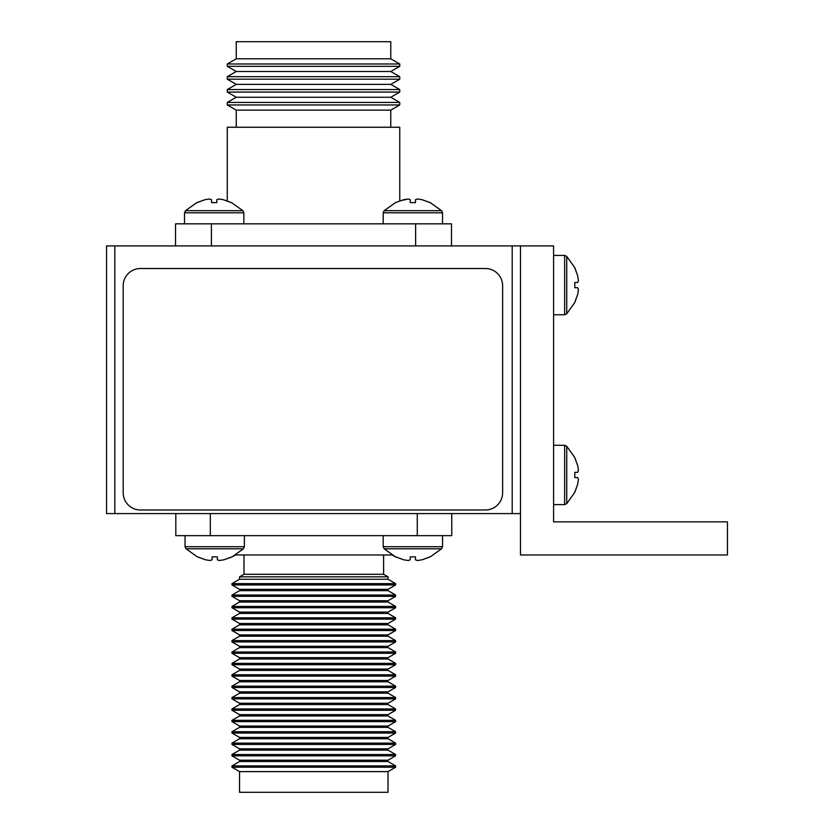 <?xml version="1.0" encoding="UTF-8"?>
<svg xmlns="http://www.w3.org/2000/svg" width="834" height="834" viewBox="0 0 834 834"><rect width="100%" height="100%" fill="white"/><g stroke="black" fill="none" stroke-linecap="round" stroke-linejoin="round"><path stroke-width="1.25" d="M417.407 560.511L422.046 559.802L417.407 560.511L415.478 559.802L415.478 556.862L410.234 556.862L410.234 559.802L408.316 560.511L403.677 559.802L395.472 556.862L384.161 548.803L441.551 548.803L430.25 556.862L422.046 559.802L430.052 556.862M395.67 556.862L403.677 559.802L408.316 560.511L403.677 559.802M574.803 457.762L577.733 465.768L578.442 470.407L577.733 465.768L574.803 457.564L566.734 446.253L566.734 503.642L574.803 492.331L566.734 503.642L564.639 504.612L566.734 503.642M578.442 470.407L577.733 472.325L574.803 472.325L574.803 477.569L577.733 477.569L578.442 479.498L577.733 484.137L574.803 492.331M227.275 200.9L227.275 127.248L399.757 127.248L399.757 200.9L408.316 198.982L403.677 199.691L395.472 202.631L384.161 210.689L441.551 210.689L430.25 202.631L441.551 210.689L442.531 212.795L383.192 212.795L384.161 210.689M408.316 198.982L410.234 199.691L410.234 202.631L415.478 202.631L415.478 199.691L417.407 198.982L422.046 199.691L430.25 202.631M415.624 223.835L211.409 223.835L211.409 245.905L415.624 245.905L415.624 223.835L451.496 223.835L451.496 245.905M175.536 245.905L175.536 223.835L211.409 223.835M236.251 127.248L236.251 110.14L390.781 110.14L399.757 104.959L399.757 102.436L227.275 102.436L227.275 104.959L399.757 104.959M227.275 102.436L236.251 97.255L390.781 97.255L399.757 102.436M227.275 92.084L399.757 92.084L399.757 89.561L227.275 89.561L227.275 92.084L236.251 97.255M227.275 89.561L236.251 84.38L390.781 84.38L399.757 89.561M227.275 79.199L399.757 79.199L399.757 76.686L227.275 76.686L227.275 79.199L236.251 84.38M227.275 76.686L236.251 71.505L390.781 71.505L399.757 76.686M227.275 66.324L399.757 66.324L399.757 63.989L227.275 63.989L227.275 66.324L236.251 71.505M227.275 63.989L236.251 58.807L390.781 58.807L399.757 63.989M236.251 58.807L236.251 41.7L390.781 41.7L390.781 58.807M114.831 513.588L106.554 513.588L106.554 245.905L114.831 245.905L114.831 513.588L210.314 513.588L175.818 513.588L175.818 535.657L210.314 535.657L210.314 513.588L512.201 513.588L512.201 245.905L553.599 245.905L553.599 521.865L727.446 521.865L727.446 554.975L520.479 554.975L520.479 245.905M520.479 513.588L512.201 513.588M114.831 245.905L512.201 245.905M502.631 285.77A17.243 17.243 0 0 0 485.378 268.517L140.435 268.517A17.243 17.243 0 0 0 123.192 285.77L123.192 492.738A17.243 17.243 0 0 0 140.435 509.981L485.378 509.981A17.243 17.243 0 0 0 502.631 492.738L502.631 285.77M219.269 560.511L223.908 559.802L219.269 560.511L217.351 559.802L217.351 556.862L212.107 556.862L212.107 559.802L210.178 560.511L205.539 559.802L197.335 556.862L186.034 548.803L243.424 548.803L232.113 556.862L223.908 559.802L231.915 556.862M197.533 556.862L205.539 559.802L210.178 560.511L205.539 559.802M574.803 267.902L577.733 275.908L578.442 280.547L577.733 275.908L574.803 267.704L566.734 256.403L566.734 313.793L574.803 302.481L566.734 313.793L564.639 314.762L566.734 313.793M578.442 280.547L577.733 282.476L574.803 282.476L574.803 287.72L577.733 287.72L578.442 289.638L577.733 294.277L574.803 302.481M578.442 479.498L577.733 484.137L578.442 479.498M574.803 492.133L577.733 484.137M578.442 289.638L577.733 294.277L578.442 289.638M574.803 302.283L577.733 294.277M196.991 202.631L204.987 199.691L209.626 198.982L204.987 199.691L196.782 202.631L185.482 210.689L242.871 210.689L231.56 202.631L223.356 199.691L231.362 202.631M209.626 198.982L211.555 199.691L211.555 202.631L216.798 202.631L216.798 199.691L218.716 198.982L223.356 199.691M417.407 198.982L422.046 199.691L417.407 198.982M430.052 202.631L422.046 199.691M383.609 554.975L383.609 574.292L388.029 576.847L388.029 579.255L395.618 583.633L395.618 584.947L388.029 589.336L388.029 590.649L395.618 595.028L395.618 596.341L388.029 600.72L388.029 602.033L395.618 606.422L395.618 607.736L388.029 612.114L388.029 613.428L395.618 617.806L395.618 619.13L388.029 623.509L388.029 624.822L395.618 629.201L395.618 630.514L388.029 634.903L388.029 636.217L395.618 640.595L395.618 641.909L388.029 646.287L388.029 647.601L395.618 651.99L395.618 653.303L388.029 657.682L388.029 658.996L395.618 663.384L395.618 664.698L388.029 669.076L388.029 670.39L395.618 674.769L395.618 676.082L388.029 680.471L388.029 681.785L395.618 686.163L395.618 687.477L388.029 691.855L388.029 693.179L395.618 697.558L395.618 698.871L388.029 703.25L388.029 704.563L395.618 708.952L395.618 710.266L231.967 710.266L231.967 708.952L395.618 708.952M243.976 554.975L243.976 574.292L239.556 576.847L239.556 579.255L388.029 579.255M239.556 579.255L231.967 583.633L395.618 583.633M231.967 583.633L231.967 584.947L395.618 584.947M231.967 708.952L239.556 704.563L239.556 703.25L231.967 698.871L231.967 697.558L239.556 693.179L239.556 691.855L231.967 687.477L231.967 686.163L239.556 681.785L239.556 680.471L231.967 676.082L231.967 674.769L239.556 670.39L239.556 669.076L231.967 664.698L231.967 663.384L239.556 658.996L239.556 657.682L231.967 653.303L231.967 651.99L239.556 647.601L239.556 646.287L231.967 641.909L231.967 640.595L239.556 636.217L239.556 634.903L231.967 630.514L231.967 629.201L239.556 624.822L239.556 623.509L231.967 619.13L231.967 617.806L239.556 613.428L239.556 612.114L231.967 607.736L231.967 606.422L239.556 602.033L239.556 600.72L231.967 596.341L231.967 595.028L239.556 590.649L239.556 589.336L231.967 584.947M231.967 720.336L239.556 715.958L239.556 714.644L388.029 714.644L388.029 715.958L395.618 720.336L395.618 721.65L231.967 721.65L231.967 720.336L395.618 720.336M388.029 727.352L239.556 727.352L239.556 726.039L388.029 726.039L388.029 727.352L395.618 731.731L395.618 733.044L231.967 733.044L231.967 731.731L395.618 731.731M231.967 743.125L239.556 738.747L239.556 737.423L388.029 737.423L388.029 738.747L395.618 743.125L395.618 744.439L231.967 744.439L231.967 743.125L395.618 743.125M231.967 765.904L239.556 761.525L239.556 760.212L231.967 755.833L231.967 754.52L239.556 750.131L239.556 748.817L388.029 748.817L388.029 750.131L395.618 754.52L395.618 755.833L388.029 760.212L388.029 761.525L395.618 765.904L395.618 767.217L231.967 767.217L231.967 765.904L395.618 765.904M239.556 771.606L388.029 771.606L388.029 792.3L239.556 792.3L239.556 771.606L231.967 767.217M451.767 513.588L417.271 513.588L417.271 535.657L451.767 535.657L451.767 513.588M210.314 535.657L417.271 535.657M232.113 556.862L235.542 554.975L392.043 554.975L395.472 556.862M243.976 574.292L383.609 574.292M239.556 576.847L388.029 576.847M239.556 589.336L388.029 589.336M239.556 590.649L388.029 590.649M231.967 595.028L395.618 595.028M231.967 596.341L395.618 596.341M239.556 600.72L388.029 600.72M239.556 602.033L388.029 602.033M231.967 606.422L395.618 606.422M231.967 607.736L395.618 607.736M239.556 612.114L388.029 612.114M239.556 613.428L388.029 613.428M231.967 617.806L395.618 617.806M231.967 619.13L395.618 619.13M239.556 623.509L388.029 623.509M239.556 624.822L388.029 624.822M231.967 629.201L395.618 629.201M231.967 630.514L395.618 630.514M239.556 634.903L388.029 634.903M239.556 636.217L388.029 636.217M231.967 640.595L395.618 640.595M231.967 641.909L395.618 641.909M239.556 646.287L388.029 646.287M239.556 647.601L388.029 647.601M231.967 651.99L395.618 651.99M231.967 653.303L395.618 653.303M239.556 657.682L388.029 657.682M239.556 658.996L388.029 658.996M231.967 663.384L395.618 663.384M231.967 664.698L395.618 664.698M239.556 669.076L388.029 669.076M239.556 670.39L388.029 670.39M231.967 674.769L395.618 674.769M231.967 676.082L395.618 676.082M239.556 680.471L388.029 680.471M239.556 681.785L388.029 681.785M231.967 686.163L395.618 686.163M231.967 687.477L395.618 687.477M239.556 691.855L388.029 691.855M239.556 693.179L388.029 693.179M231.967 697.558L395.618 697.558M231.967 698.871L395.618 698.871M239.556 703.25L388.029 703.25M239.556 704.563L388.029 704.563M239.556 715.958L388.029 715.958M239.556 738.747L388.029 738.747M239.556 750.131L388.029 750.131M231.967 754.52L395.618 754.52M231.967 755.833L395.618 755.833M239.556 760.212L388.029 760.212M239.556 761.525L388.029 761.525M442.531 535.657L442.531 546.697L383.192 546.697L384.161 548.803M244.393 535.657L244.393 546.697L185.054 546.697L186.034 548.803L197.335 556.862M553.599 445.283L564.639 445.283L564.639 504.612L553.599 504.612M553.599 255.423L564.639 255.423L564.639 314.762L553.599 314.762M184.512 223.835L184.512 212.795L243.841 212.795L242.871 210.689M442.531 546.697L441.551 548.803L430.25 556.862M383.192 535.657L383.192 546.697M566.734 446.253L564.639 445.283L566.734 446.253L574.803 457.564M236.251 110.14L227.275 104.959M390.781 127.248L390.781 110.14M390.781 97.255L399.757 92.084M390.781 84.38L399.757 79.199M390.781 71.505L399.757 66.324M244.393 546.697L243.424 548.803M185.054 535.657L185.054 546.697M566.734 256.403L564.639 255.423L566.734 256.403L574.803 267.704M383.192 223.835L383.192 212.795M442.531 223.835L442.531 212.795M196.782 202.631L185.482 210.689L184.512 212.795M243.841 223.835L243.841 212.795M239.556 714.644L231.967 710.266M239.556 726.039L231.967 721.65M239.556 727.352L231.967 731.731M239.556 737.423L231.967 733.044M239.556 748.817L231.967 744.439M388.029 714.644L395.618 710.266M388.029 726.039L395.618 721.65M388.029 737.423L395.618 733.044M388.029 748.817L395.618 744.439M388.029 771.606L395.618 767.217"/></g></svg>
